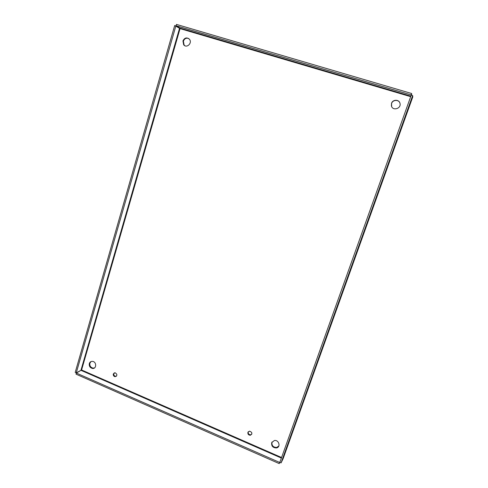 <?xml version="1.0" encoding="UTF-8"?>
<svg xmlns="http://www.w3.org/2000/svg" width="488" height="488" viewBox="0 0 488 488"><rect width="100%" height="100%" fill="white"/><g stroke="black" fill="none" stroke-linecap="round" stroke-linejoin="round"><path stroke-width="0.73" d="M114.283 372.85L113.826 373.613C113.625 375.077 114.222 375.992 115.626 376.352L116.406 376.242M113.295 373.954L115.07 372.747C117.456 374.302 117.468 375.62 115.101 376.699C113.692 376.34 113.094 375.418 113.295 373.954M248.3 431.709L248.227 431.892C248.014 433.661 248.807 434.631 250.625 434.802L251.778 434.222M247.91 432.362L249.478 431.148C252.339 432.258 252.619 433.637 250.314 435.272C248.496 435.101 247.697 434.131 247.91 432.362M91.024 361.584L89.89 363.231C89.536 365.823 90.585 367.458 93.037 368.123L94.538 367.897M89.322 363.548C89.871 362.005 90.945 361.285 92.537 361.382C96.74 361.748 96.667 369.093 92.47 368.452C90.018 367.781 88.968 366.146 89.322 363.548M188.667 38.509C186.239 37.698 184.482 38.582 183.403 41.169L184.092 44.987L184.94 45.762M182.957 40.913C184.647 37.625 186.819 37.082 189.472 39.278C192.62 43.066 186.556 48.727 183.647 44.737L182.957 40.913M399.959 103.242C398.964 99.369 392.767 99.564 391.59 103.48L391.632 106.506M391.529 103.334C392.742 99.278 399.208 99.271 399.989 103.346C401.484 108.604 392.639 111.233 391.425 105.92L391.529 103.334M272.078 441.921L271.969 442.189C271.603 445.575 273.164 447.331 276.653 447.447L278.843 445.995M271.694 442.677L274.36 440.511C278.965 439.627 281.051 447.264 276.391 447.947C272.89 447.825 271.328 446.069 271.694 442.677M412.781 96.929L412.653 95.575L281.058 462.911L279.837 462.374L279.228 463.6L76.03 374.156L76.348 373.058L81.581 369.989L76.262 372.869L75.207 372.411L174.686 25.504L180.054 28.621L179.773 28.011L176.076 25.742L411.116 94.934L411.164 95.325M76.262 372.869L175.887 25.858M280.246 461.227L279.642 462.447L76.348 373.058M279.228 463.6L279.642 462.447M283.156 458.604L281.058 462.911M412.653 95.575L411.225 95.154L279.837 462.374M176.076 25.742L176.461 24.4L411.628 93.507L411.116 94.934M411.634 95.276L411.628 93.507M410.689 96.661L180.054 28.621L81.581 369.989L281.576 457.512M80.977 370.178L179.59 28.127M281.375 458.073L81.063 370.361M283.125 458.69L412.793 96.892M179.773 28.011L410.872 96.148M115.101 376.699L115.626 376.352M250.314 435.272L250.625 434.802M92.47 368.452L93.037 368.123M183.647 44.737L184.092 44.987M276.391 447.947L276.653 447.447"/></g></svg>
